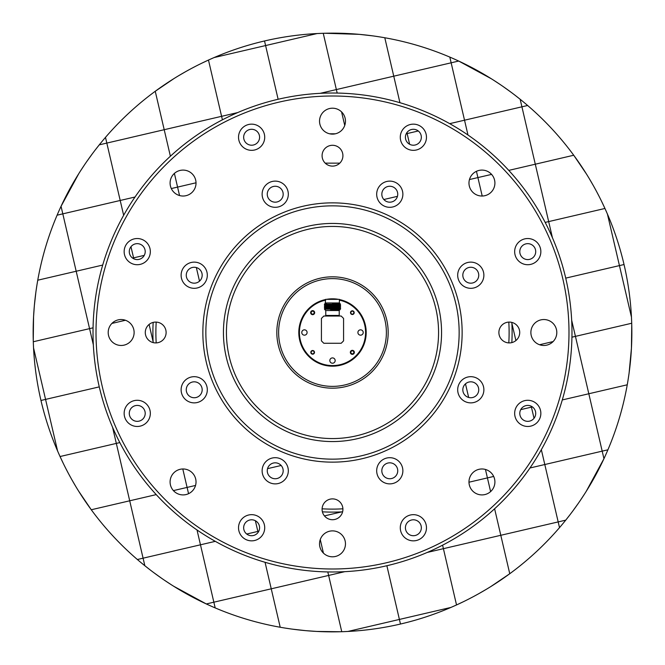 <?xml version="1.0" encoding="UTF-8"?>
<svg xmlns="http://www.w3.org/2000/svg" width="665" height="665" viewBox="0 0 665 665"><rect width="100%" height="100%" fill="white"/><g stroke="black" fill="none" stroke-linecap="round" stroke-linejoin="round"><path stroke-width="1" d="M383.264 37.481L384.794 37.755A299.35 299.35 0 0 0 91.271 509.756L78.462 490.861M264.529 40.964L265.601 45.561L214.064 57.572L265.601 45.561L278.128 99.276L264.529 40.964M133.574 257.862L133.79 258.801L133.574 257.862L132.601 258.087L133.574 257.862L130.972 246.715L133.574 257.862L144.272 255.368L133.574 257.862M76.184 271.245L102.709 265.061L76.184 271.245L62.809 213.856L57.09 215.186L120.199 200.473L123.657 215.302L106.816 143.083L221.595 116.325L222.409 119.825L208.469 60.05L221.595 116.325L164.205 129.708L170.39 156.233L164.205 129.708L106.816 143.083L105.486 137.372L106.816 143.083L99.268 144.845L106.816 143.083L120.199 200.473L135.028 197.015L62.809 213.856L76.184 271.245L37.755 280.206L76.184 271.245L89.567 328.635L76.184 271.245M125.444 320.264L111.903 323.423L125.444 320.264M93.067 327.812L89.567 328.635L93.067 327.812M325.21 163.141L339.79 163.141M570.105 514.594L565.732 520.155A299.35 299.35 0 0 0 603.953 458.692L586.206 491.385M584.851 493.53L580.237 500.537M578.45 503.139L572.424 511.526M463.414 601.709L456.531 604.951A299.35 299.35 0 0 0 565.732 520.155L558.184 521.917L544.801 464.527L602.191 451.144L603.953 458.692A299.35 299.35 0 0 0 631.459 317.139L631.675 322.259M61.047 206.308L62.809 213.856L61.047 206.308L78.794 173.615M443.405 548.675L442.591 545.175L443.405 548.675L427.246 552.44L500.795 535.292L443.405 548.675L456.531 604.951L443.405 548.675M487.42 477.902L490.604 491.585L487.42 477.902L468.983 482.208L493.679 476.448L487.42 477.902L485.45 469.457L487.42 477.902M494.61 508.767L500.795 535.292L494.61 508.767M605.341 209.342L607.428 214.064A299.35 299.35 0 0 0 527.628 105.486L521.917 106.816L535.292 164.205L508.767 170.39L535.292 164.205L521.917 106.816L527.628 105.486A299.35 299.35 0 0 0 384.794 37.755L393.755 76.184L336.365 89.567L323.248 33.292L336.365 89.567L393.755 76.184L399.939 102.709L393.755 76.184L451.144 62.809L464.527 120.199L521.917 106.816L520.155 99.268L521.917 106.816L449.698 123.657L464.527 120.199L451.144 62.809L393.755 76.184L384.794 37.755M477.902 177.58L476.448 171.321L477.902 177.58L491.585 174.396L477.902 177.58L482.208 196.017L477.902 177.58L469.457 179.55L477.902 177.58M467.985 135.028L464.527 120.199L467.985 135.028M573.729 155.244L535.292 164.205L548.675 221.595L604.951 208.469L545.175 222.409L548.675 221.595L552.44 237.754L535.292 164.205L573.729 155.244L586.538 174.139M177.58 187.098L174.396 173.415L177.58 187.098L171.321 188.552L177.58 187.098L179.55 195.543L177.58 187.098L196.017 182.792L177.58 187.098M631.459 317.139L619.439 265.601L624.036 264.529L565.724 278.128L619.439 265.601L607.428 214.064L631.459 317.139A299.35 299.35 0 0 0 607.428 214.064M359.291 34.347L373.04 35.902M374.237 36.068L380.638 37.041M324.678 33.25L359.275 34.347M63.291 463.414L60.05 456.531L116.325 443.405L129.708 500.795L91.271 509.756A299.35 299.35 0 0 0 206.308 603.953L173.615 586.206M75.868 486.622L71.404 478.933M71.388 478.891L68.877 474.32M68.495 473.621L65.926 468.7M150.406 570.105L144.845 565.732L116.325 443.405L119.825 442.591L116.325 443.405L112.56 427.246L116.325 443.405L60.05 456.531M603.953 458.692L602.191 451.144L544.801 464.527L541.343 449.698L544.801 464.527L529.972 467.985L544.801 464.527L558.184 521.917L500.795 535.292L509.756 573.729L490.861 586.538M206.308 603.953L213.856 602.191L200.473 544.801L137.372 559.514L215.302 541.343L200.473 544.801L197.015 529.972L213.856 602.191L206.308 603.953A299.35 299.35 0 0 0 456.531 604.951M188.552 493.679L187.098 487.42L195.543 485.45L187.098 487.42L188.552 493.679M257.862 531.426L246.715 534.028L258.801 531.21L257.862 531.426L255.368 520.728L257.862 531.426M33.541 347.862L45.561 399.399L40.964 400.471L45.561 399.399L57.572 450.937L45.561 399.399L99.276 386.872L45.561 399.399L33.541 347.862L33.325 342.741M209.342 59.659L214.064 57.572M237.754 112.56L221.595 116.325L237.754 112.56M400.471 624.036L399.399 619.439L450.937 607.428L399.399 619.439L400.471 624.036M171.47 584.851L164.463 580.237M161.861 578.45L153.474 572.424M347.862 631.459L399.399 619.439L386.872 565.724L399.399 619.439L347.862 631.459L342.741 631.675M314.154 312.658A1.496 1.496 0 0 0 312.658 311.162A1.496 1.496 0 0 0 311.162 312.658A1.496 1.496 0 0 0 312.658 314.154A1.496 1.496 0 0 0 314.154 312.658M310.788 312.658A1.87 1.87 0 0 1 312.658 310.788A1.87 1.87 0 0 1 314.528 312.658A1.87 1.87 0 0 1 312.658 314.528A1.87 1.87 0 0 1 310.788 312.658M515.899 340.555L511.875 323.281L515.899 340.555M575.433 336.365L571.933 337.188L575.433 336.365L588.816 393.755L562.291 399.939L627.245 384.794L588.816 393.755L571.667 320.206L575.433 336.365L631.708 323.248L575.433 336.365M553.097 341.577L539.556 344.736L553.097 341.577M406.913 132.601L407.138 133.574L406.199 133.79L407.138 133.574L406.913 132.601M344.736 125.444L341.577 111.903L344.736 125.444M337.188 93.067L336.365 89.567L320.206 93.333L336.365 89.567L337.188 93.067M59.659 455.658L57.572 450.937M418.285 130.972L407.138 133.574L409.632 144.272L407.138 133.574L418.285 130.972M213.856 602.191L215.186 607.91L213.856 602.191L328.635 575.433L341.752 631.708L327.812 571.933L328.635 575.433L271.245 588.816L265.061 562.291L271.245 588.816L213.856 602.191M149.101 324.445L153.125 341.719L149.101 324.445M93.333 344.794L89.567 328.635L33.292 341.752L89.567 328.635L93.333 344.794M383.838 199.517L397.454 196.341L383.838 199.517M468.659 397.454L465.483 383.838L468.659 397.454M531.426 407.138L520.728 409.632L531.426 407.138L531.21 406.199L534.028 418.285L531.426 407.138L532.399 406.913L531.426 407.138M34.347 305.709L35.902 291.96M36.068 290.763L37.041 284.362M37.481 281.736L37.755 280.206M33.25 340.322L33.566 316.756L34.347 305.725M281.162 465.483L267.546 468.659L281.162 465.483M350.846 312.658A1.496 1.496 0 0 0 352.342 314.154A1.496 1.496 0 0 0 353.838 312.658A1.496 1.496 0 0 0 352.342 311.162A1.496 1.496 0 0 0 350.846 312.658M486.622 589.132L478.933 593.596M478.891 593.612L474.32 596.123M473.621 596.505L468.734 599.057M602.191 451.144L607.91 449.814L602.191 451.144L588.816 393.755L602.191 451.144M155.244 91.271L164.205 129.708L155.244 91.271L174.139 78.462M91.271 509.756L129.708 500.795L144.845 565.732M199.517 281.162L196.341 267.546L199.517 281.162M353.838 352.342A1.496 1.496 0 0 0 352.342 350.846A1.496 1.496 0 0 0 350.846 352.342A1.496 1.496 0 0 0 352.342 353.838A1.496 1.496 0 0 0 353.838 352.342M350.472 352.342A1.87 1.87 0 0 1 352.342 350.472A1.87 1.87 0 0 1 354.212 352.342A1.87 1.87 0 0 1 352.342 354.212A1.87 1.87 0 0 1 350.472 352.342M449.814 57.09L451.144 62.809L449.814 57.09M458.692 61.047L451.144 62.809L458.692 61.047L491.385 78.794M311.162 352.342A1.496 1.496 0 0 0 312.658 353.838A1.496 1.496 0 0 0 314.154 352.342A1.496 1.496 0 0 0 312.658 350.846A1.496 1.496 0 0 0 311.162 352.342M601.709 201.586L604.951 208.469M589.132 178.378L593.596 186.067M593.612 186.1L596.123 190.68M596.505 191.379L599.057 196.266M317.139 33.541L265.601 45.561L317.139 33.541L322.259 33.325M305.709 630.653L291.96 629.098M290.763 628.932L284.362 627.96M281.736 627.519L280.206 627.245L271.245 588.816L280.206 627.245M340.322 631.75L316.756 631.434L305.725 630.653M631.75 324.678L631.434 348.244L629.098 373.04M628.932 374.237L627.96 380.638M627.519 383.264L627.245 384.794M323.423 553.097L320.264 539.556L323.423 553.097M344.794 571.667L328.635 575.433L344.794 571.667M324.445 515.899L341.719 511.875L324.445 515.899M332.5 388.177A55.677 55.677 0 0 1 276.823 332.5A55.677 55.677 0 0 1 332.5 276.823A55.677 55.677 0 0 1 388.177 332.5A55.677 55.677 0 0 1 332.5 388.177M332.5 278.618A53.882 53.882 0 0 0 278.618 332.5A53.882 53.882 0 0 0 332.5 386.382A53.882 53.882 0 0 0 386.382 332.5A53.882 53.882 0 0 0 332.5 278.618M342.608 511.826A179.608 179.608 0 0 1 322.392 511.826M153.174 342.608A179.608 179.608 0 0 1 153.174 322.392M155.701 322.084A10.416 10.416 0 0 0 145.286 332.5A10.416 10.416 0 0 0 155.701 342.916A10.416 10.416 0 0 0 166.117 332.5A10.416 10.416 0 0 0 155.701 322.084M332.5 498.883A10.416 10.416 0 0 0 322.084 509.299A10.416 10.416 0 0 0 332.5 519.714A10.416 10.416 0 0 0 342.916 509.299A10.416 10.416 0 0 0 332.5 498.883M509.299 322.084A10.416 10.416 0 0 0 498.883 332.5A10.416 10.416 0 0 0 509.299 342.916A10.416 10.416 0 0 0 519.714 332.5A10.416 10.416 0 0 0 509.299 322.084M137.248 238.527A13.101 13.101 0 0 0 124.147 251.619A13.101 13.101 0 0 0 137.248 264.72A13.101 13.101 0 0 0 150.34 251.619A13.101 13.101 0 0 0 137.248 238.527M137.248 243.656A7.963 7.963 0 0 0 129.284 251.619A7.963 7.963 0 0 0 137.248 259.583A7.963 7.963 0 0 0 145.211 251.619A7.963 7.963 0 0 0 137.248 243.656M527.752 400.28A13.101 13.101 0 0 0 514.66 413.381A13.101 13.101 0 0 0 527.752 426.473A13.101 13.101 0 0 0 540.853 413.381A13.101 13.101 0 0 0 527.752 400.28M527.752 405.417A7.963 7.963 0 0 0 519.789 413.381A7.963 7.963 0 0 0 527.752 421.344A7.963 7.963 0 0 0 535.716 413.381A7.963 7.963 0 0 0 527.752 405.417M251.619 514.66A13.101 13.101 0 0 0 238.527 527.752A13.101 13.101 0 0 0 251.619 540.853A13.101 13.101 0 0 0 264.72 527.752A13.101 13.101 0 0 0 251.619 514.66M251.619 519.789A7.963 7.963 0 0 0 243.656 527.752A7.963 7.963 0 0 0 251.619 535.716A7.963 7.963 0 0 0 259.583 527.752A7.963 7.963 0 0 0 251.619 519.789M413.381 514.66A13.101 13.101 0 0 0 400.28 527.752A13.101 13.101 0 0 0 413.381 540.853A13.101 13.101 0 0 0 426.473 527.752A13.101 13.101 0 0 0 413.381 514.66M413.381 519.789A7.963 7.963 0 0 0 405.417 527.752A7.963 7.963 0 0 0 413.381 535.716A7.963 7.963 0 0 0 421.344 527.752A7.963 7.963 0 0 0 413.381 519.789M251.619 124.147A13.101 13.101 0 0 0 238.527 137.248A13.101 13.101 0 0 0 251.619 150.34A13.101 13.101 0 0 0 264.72 137.248A13.101 13.101 0 0 0 251.619 124.147M251.619 129.284A7.963 7.963 0 0 0 243.656 137.248A7.963 7.963 0 0 0 251.619 145.211A7.963 7.963 0 0 0 259.583 137.248A7.963 7.963 0 0 0 251.619 129.284M413.381 124.147A13.101 13.101 0 0 0 400.28 137.248A13.101 13.101 0 0 0 413.381 150.34A13.101 13.101 0 0 0 426.473 137.248A13.101 13.101 0 0 0 413.381 124.147M413.381 129.284A7.963 7.963 0 0 0 405.417 137.248A7.963 7.963 0 0 0 413.381 145.211A7.963 7.963 0 0 0 421.344 137.248A7.963 7.963 0 0 0 413.381 129.284M527.752 238.527A13.101 13.101 0 0 0 514.66 251.619A13.101 13.101 0 0 0 527.752 264.72A13.101 13.101 0 0 0 540.853 251.619A13.101 13.101 0 0 0 527.752 238.527M527.752 243.656A7.963 7.963 0 0 0 519.789 251.619A7.963 7.963 0 0 0 527.752 259.583A7.963 7.963 0 0 0 535.716 251.619A7.963 7.963 0 0 0 527.752 243.656M137.248 400.28A13.101 13.101 0 0 0 124.147 413.381A13.101 13.101 0 0 0 137.248 426.473A13.101 13.101 0 0 0 150.34 413.381A13.101 13.101 0 0 0 137.248 400.28M137.248 405.417A7.963 7.963 0 0 0 129.284 413.381A7.963 7.963 0 0 0 137.248 421.344A7.963 7.963 0 0 0 145.211 413.381A7.963 7.963 0 0 0 137.248 405.417M194.213 262.126A13.101 13.101 0 0 0 181.121 275.219A13.101 13.101 0 0 0 194.213 288.319A13.101 13.101 0 0 0 207.314 275.219A13.101 13.101 0 0 0 194.213 262.126M194.213 267.255A7.963 7.963 0 0 0 186.258 275.219A7.963 7.963 0 0 0 194.213 283.182A7.963 7.963 0 0 0 202.177 275.219A7.963 7.963 0 0 0 194.213 267.255M470.787 376.681A13.101 13.101 0 0 0 457.686 389.781A13.101 13.101 0 0 0 470.787 402.874A13.101 13.101 0 0 0 483.879 389.781A13.101 13.101 0 0 0 470.787 376.681M470.787 381.818A7.963 7.963 0 0 0 462.823 389.781A7.963 7.963 0 0 0 470.787 397.745A7.963 7.963 0 0 0 478.742 389.781A7.963 7.963 0 0 0 470.787 381.818M275.219 181.121A13.101 13.101 0 0 0 262.126 194.213A13.101 13.101 0 0 0 275.219 207.314A13.101 13.101 0 0 0 288.319 194.213A13.101 13.101 0 0 0 275.219 181.121M275.219 186.258A7.963 7.963 0 0 0 267.255 194.213A7.963 7.963 0 0 0 275.219 202.177A7.963 7.963 0 0 0 283.182 194.213A7.963 7.963 0 0 0 275.219 186.258M389.781 181.121A13.101 13.101 0 0 0 376.681 194.213A13.101 13.101 0 0 0 389.781 207.314A13.101 13.101 0 0 0 402.874 194.213A13.101 13.101 0 0 0 389.781 181.121M389.781 186.258A7.963 7.963 0 0 0 381.818 194.213A7.963 7.963 0 0 0 389.781 202.177A7.963 7.963 0 0 0 397.745 194.213A7.963 7.963 0 0 0 389.781 186.258M470.787 262.126A13.101 13.101 0 0 0 457.686 275.219A13.101 13.101 0 0 0 470.787 288.319A13.101 13.101 0 0 0 483.879 275.219A13.101 13.101 0 0 0 470.787 262.126M470.787 267.255A7.963 7.963 0 0 0 462.823 275.219A7.963 7.963 0 0 0 470.787 283.182A7.963 7.963 0 0 0 478.742 275.219A7.963 7.963 0 0 0 470.787 267.255M389.781 457.686A13.101 13.101 0 0 0 376.681 470.787A13.101 13.101 0 0 0 389.781 483.879A13.101 13.101 0 0 0 402.874 470.787A13.101 13.101 0 0 0 389.781 457.686M389.781 462.823A7.963 7.963 0 0 0 381.818 470.787A7.963 7.963 0 0 0 389.781 478.742A7.963 7.963 0 0 0 397.745 470.787A7.963 7.963 0 0 0 389.781 462.823M275.219 457.686A13.101 13.101 0 0 0 262.126 470.787A13.101 13.101 0 0 0 275.219 483.879A13.101 13.101 0 0 0 288.319 470.787A13.101 13.101 0 0 0 275.219 457.686M275.219 462.823A7.963 7.963 0 0 0 267.255 470.787A7.963 7.963 0 0 0 275.219 478.742A7.963 7.963 0 0 0 283.182 470.787A7.963 7.963 0 0 0 275.219 462.823M194.213 376.681A13.101 13.101 0 0 0 181.121 389.781A13.101 13.101 0 0 0 194.213 402.874A13.101 13.101 0 0 0 207.314 389.781A13.101 13.101 0 0 0 194.213 376.681M194.213 381.818A7.963 7.963 0 0 0 186.258 389.781A7.963 7.963 0 0 0 194.213 397.745A7.963 7.963 0 0 0 202.177 389.781A7.963 7.963 0 0 0 194.213 381.818M332.5 568.991A236.491 236.491 0 0 0 568.991 332.5A236.491 236.491 0 0 0 332.5 96.009A236.491 236.491 0 0 0 96.009 332.5A236.491 236.491 0 0 0 332.5 568.991M332.5 93.017A239.483 239.483 0 0 1 571.983 332.5A239.483 239.483 0 0 1 332.5 571.983A239.483 239.483 0 0 1 93.017 332.5A239.483 239.483 0 0 1 332.5 93.017M332.5 441.56A109.06 109.06 0 0 1 223.44 332.5A109.06 109.06 0 0 1 332.5 223.44A109.06 109.06 0 0 1 441.56 332.5A109.06 109.06 0 0 1 332.5 441.56M332.5 226.433A106.067 106.067 0 0 0 226.433 332.5A106.067 106.067 0 0 0 332.5 438.568A106.067 106.067 0 0 0 438.568 332.5A106.067 106.067 0 0 0 332.5 226.433M332.5 459.149A126.649 126.649 0 0 0 459.149 332.5A126.649 126.649 0 0 0 332.5 205.851A126.649 126.649 0 0 0 205.851 332.5A126.649 126.649 0 0 0 332.5 459.149M332.5 202.858A129.642 129.642 0 0 1 462.142 332.5A129.642 129.642 0 0 1 332.5 462.142A129.642 129.642 0 0 1 202.858 332.5A129.642 129.642 0 0 1 332.5 202.858M183.058 170.09A12.968 12.968 0 0 0 170.09 183.058A12.968 12.968 0 0 0 183.058 196.025A12.968 12.968 0 0 0 196.025 183.058A12.968 12.968 0 0 0 183.058 170.09M121.155 319.532A12.968 12.968 0 0 0 108.196 332.5A12.968 12.968 0 0 0 121.155 345.468A12.968 12.968 0 0 0 134.122 332.5A12.968 12.968 0 0 0 121.155 319.532M183.058 468.975A12.968 12.968 0 0 0 170.09 481.942A12.968 12.968 0 0 0 183.058 494.91A12.968 12.968 0 0 0 196.025 481.942A12.968 12.968 0 0 0 183.058 468.975M332.5 530.878A12.968 12.968 0 0 0 319.532 543.845A12.968 12.968 0 0 0 332.5 556.805A12.968 12.968 0 0 0 345.468 543.845A12.968 12.968 0 0 0 332.5 530.878M481.942 468.975A12.968 12.968 0 0 0 468.975 481.942A12.968 12.968 0 0 0 481.942 494.91A12.968 12.968 0 0 0 494.91 481.942A12.968 12.968 0 0 0 481.942 468.975M543.845 319.532A12.968 12.968 0 0 0 530.878 332.5A12.968 12.968 0 0 0 543.845 345.468A12.968 12.968 0 0 0 556.805 332.5A12.968 12.968 0 0 0 543.845 319.532M481.942 170.09A12.968 12.968 0 0 0 468.975 183.058A12.968 12.968 0 0 0 481.942 196.025A12.968 12.968 0 0 0 494.91 183.058A12.968 12.968 0 0 0 481.942 170.09M332.5 145.286A10.416 10.416 0 0 0 322.084 155.701A10.416 10.416 0 0 0 332.5 166.117A10.416 10.416 0 0 0 342.916 155.701A10.416 10.416 0 0 0 332.5 145.286M332.5 108.196A12.968 12.968 0 0 0 319.532 121.155A12.968 12.968 0 0 0 332.5 134.122A12.968 12.968 0 0 0 345.468 121.155A12.968 12.968 0 0 0 332.5 108.196M339.383 299.533A33.674 33.674 0 0 1 332.5 366.174A33.674 33.674 0 0 1 325.617 299.533M326.498 299.358A33.674 33.674 0 0 1 338.502 299.358M325.617 300.148A33.075 33.075 0 0 0 332.5 365.575A33.075 33.075 0 0 0 339.383 300.148M363.231 332.5A2.668 2.668 0 0 1 360.563 335.168A2.668 2.668 0 0 1 357.903 332.5A2.668 2.668 0 0 1 360.563 329.832A2.668 2.668 0 0 1 363.231 332.5M335.168 360.563A2.668 2.668 0 0 1 332.5 363.231A2.668 2.668 0 0 1 329.832 360.563A2.668 2.668 0 0 1 332.5 357.903A2.668 2.668 0 0 1 335.168 360.563M307.097 332.5A2.668 2.668 0 0 1 304.437 335.168A2.668 2.668 0 0 1 301.769 332.5A2.668 2.668 0 0 1 304.437 329.832A2.668 2.668 0 0 1 307.097 332.5M354.354 352.342A2.003 2.003 0 0 1 352.342 354.354A2.003 2.003 0 0 1 350.339 352.342A2.003 2.003 0 0 1 352.342 350.339A2.003 2.003 0 0 1 354.354 352.342M314.661 312.658A2.003 2.003 0 0 1 312.658 314.661A2.003 2.003 0 0 1 310.646 312.658A2.003 2.003 0 0 1 312.658 310.646A2.003 2.003 0 0 1 314.661 312.658M314.495 352.342A1.837 1.837 0 0 1 312.658 354.187A1.837 1.837 0 0 1 310.813 352.342A1.837 1.837 0 0 1 312.658 350.505A1.837 1.837 0 0 1 314.495 352.342M354.187 312.658A1.837 1.837 0 0 1 352.342 314.495A1.837 1.837 0 0 1 350.505 312.658A1.837 1.837 0 0 1 352.342 310.813A1.837 1.837 0 0 1 354.187 312.658M325.493 315.709L331.536 315.451L325.734 315.451L325.542 316.033M336.931 315.451L327.371 316.033L331.536 315.451C325.692 315.659 324.37 315.85 327.546 316.033M339.491 316.033L339.25 315.434L325.734 315.451M339.965 309.799L336.199 309.99L339.773 309.691L339.233 310.53L325.767 310.53L324.478 309.242L325.243 308.61L324.42 308.128L339.499 307.388L340.563 307.255L340.58 306.623L325.501 307.363L324.437 307.488L324.42 308.128M336.199 309.99L330.621 309.99L340.563 309.026L340.58 308.394L324.844 309.183L339.075 309.183M325.243 308.793L339.757 307.903L340.58 308.394M324.437 305.717L326.199 305.127L339.757 304.371L340.58 304.853L339.499 305.002L324.42 305.742L324.42 306.357L339.499 305.617L340.563 305.493L340.58 304.853M339.773 304.171L325.227 305.052L324.42 304.587L325.501 304.437L332.5 304.146C342.675 303.988 342.675 303.797 332.5 303.589M325.617 302.957L339.383 302.957L339.383 299.358L325.617 299.358L325.227 303.348L326.39 303.348L324.42 304.154L332.342 304.154M339.773 309.691L330.621 309.99M339.773 307.704L325.227 308.585M340.563 306.607L339.757 306.141L325.227 307.039L324.437 306.374M339.773 306.158L325.227 306.823M325.767 310.53L325.767 315.434M339.233 310.53L339.233 315.434M326.39 303.348L324.911 303.681M339.383 302.957L340.297 303.872L339.773 304.387M323.822 316.033L321.428 318.427L321.428 340.879L323.822 343.273L341.178 343.273L343.572 340.879L343.572 318.427L341.178 316.033L323.822 316.033M156.192 322.093A176.616 176.616 0 0 0 156.192 342.907M322.093 508.808A176.616 176.616 0 0 0 342.907 508.808M508.808 342.907A176.616 176.616 0 0 0 508.808 322.093M511.826 322.392A179.608 179.608 0 0 1 511.826 342.608M129.708 500.795L156.233 494.61L129.708 500.795M173.415 490.604L187.098 487.42L182.792 468.983L187.098 487.42L173.415 490.604M493.53 80.149L500.537 84.763M503.139 86.55L511.526 92.576M514.594 94.895L520.155 99.268M455.658 605.341L450.937 607.428M509.756 573.729L500.795 535.292L558.184 521.917L559.514 527.628L558.184 521.917L565.732 520.155M201.586 63.291L208.469 60.05M178.378 75.868L186.067 71.404M186.109 71.388L190.68 68.877M191.379 68.495L196.266 65.943M80.149 171.47L84.763 164.463M86.55 161.861L92.576 153.474M94.895 150.406L99.268 144.845M335.335 133.806L329.665 133.806M324.42 304.154L324.42 304.587M339.773 307.928L340.563 307.255M324.437 307.488L325.243 307.022M339.757 305.958L340.563 305.493M339.757 309.491L340.563 309.026"/></g></svg>
